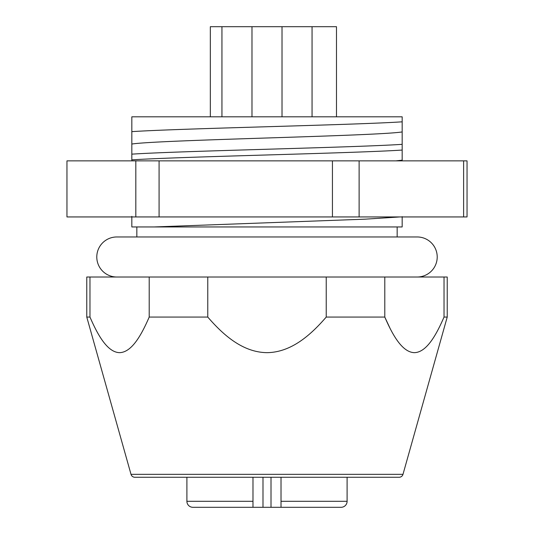 <?xml version="1.0" encoding="UTF-8"?>
<svg xmlns="http://www.w3.org/2000/svg" width="534" height="534" viewBox="0 0 534 534"><rect width="100%" height="100%" fill="white"/><g stroke="black" fill="none" stroke-linecap="round" stroke-linejoin="round"><path stroke-width="0.8" d="M444.028 317.062C436.418 334.618 426.753 352.3 414.437 352.66C402.135 352.393 392.377 334.598 384.794 317.062L326.234 317.062C311.222 334.438 291.657 352.327 267.107 352.66C242.496 352.433 222.898 334.571 207.766 317.062L149.206 317.062C141.597 334.618 131.938 352.3 119.623 352.66C107.314 352.393 97.562 334.598 89.972 317.062L86.775 317.062L131.01 474.339A4.005 4.005 0 0 0 134.868 477.262L399.132 477.262A4.005 4.005 0 0 0 402.99 474.339L447.225 317.062L447.225 277.012L444.028 277.012L444.028 317.062L447.225 317.062M136.838 236.963L136.838 226.95L402.169 226.95L402.169 216.644M397.162 226.95L397.162 236.963M86.775 317.062L86.775 277.012L89.972 277.012L89.972 317.062M131.831 216.343L131.831 226.95L154.046 226.95L365.129 219.167L399.893 216.938M131.831 154.152L131.831 116.812L402.169 116.812L402.169 144.34C353.174 147.578 180.826 150.915 131.831 154.152L131.831 159.873C180.826 156.636 353.174 153.298 402.169 150.061L402.169 144.34M131.831 131.638C180.826 128.4 353.174 125.063 402.169 121.825M131.831 160.868L131.831 159.873M402.169 150.061L402.169 160.868M149.206 317.062L149.206 277.012L207.766 277.012L207.766 317.062M326.234 317.062L326.234 277.012L384.794 277.012L384.794 317.062L390.2 328.65M89.972 277.012L149.206 277.012M207.766 277.012L326.234 277.012M384.794 277.012L444.028 277.012M402.169 160.173L395.921 160.868M402.169 131.938C388.832 134.014 329.698 135.963 267 137.986C204.302 140.015 145.168 141.964 131.831 144.04M262.995 477.262L262.995 507.3L192.907 507.3A6.008 6.008 0 0 1 186.9 501.292L252.982 501.292L252.982 507.3L192.907 507.3M186.9 477.262L186.9 501.292M252.982 477.262L252.982 507.3M347.1 477.262L347.1 501.292A6.008 6.008 0 0 1 341.092 507.3L271.005 507.3L271.005 477.262M262.995 507.3L271.005 507.3M281.017 507.3L281.017 501.292L281.017 507.3M347.1 501.292L281.017 501.292L281.017 477.262M116.812 277.012A20.025 20.025 0 0 1 96.787 256.988A20.025 20.025 0 0 1 116.812 236.963L417.188 236.963A20.025 20.025 0 0 1 437.212 256.988A20.025 20.025 0 0 1 417.188 277.012M66.957 160.868L66.957 216.938L135.816 216.938L135.816 160.868L66.957 160.868M463.619 160.868L467.043 160.868L467.043 216.938L463.619 216.938L463.619 160.868L359.122 160.868L359.122 216.938L332.435 216.938L332.435 160.868L159.079 160.868L159.079 216.938L135.816 216.938M359.122 160.868L332.435 160.868M159.079 160.868L135.816 160.868M463.619 216.938L359.122 216.938M332.435 216.938L159.079 216.938M210.329 116.812L210.329 26.7L336.487 26.7L336.487 116.812M131.01 474.339L402.99 474.339M282.019 116.812L282.019 26.7M312.056 116.812L312.056 26.7M221.944 116.812L221.944 26.7M251.981 116.812L251.981 26.7"/></g></svg>
